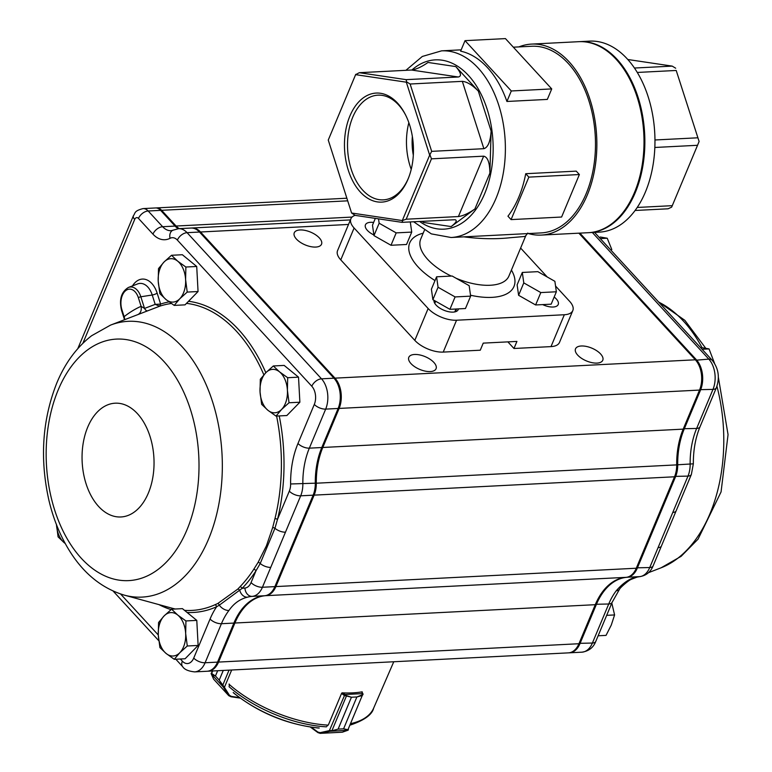 <?xml version="1.0" encoding="UTF-8"?>
<svg xmlns="http://www.w3.org/2000/svg" width="772" height="772" viewBox="0 0 772 772"><rect width="100%" height="100%" fill="white"/><g stroke="black" fill="none" stroke-linecap="round" stroke-linejoin="round"><path stroke-width="1.16" d="M461.183 49.842L441.574 50.846A93.451 58.952 87.1 0 1 505.197 141.18A93.451 58.952 87.1 0 1 451.07 237.506L541.172 232.912A93.451 58.952 -92.9 0 0 595.299 136.596A93.451 58.952 -92.9 0 0 531.667 46.262L513.351 47.188M511.305 90.971L506.914 101.47L547.329 99.414L551.729 88.915L505.448 38.6L465.024 40.655L511.305 90.971L551.729 88.915M506.914 101.47A93.451 58.952 -92.9 0 0 460.633 51.164L465.024 40.655M525.722 173.71A93.451 58.952 87.1 0 1 507.947 216.199L511.083 219.605L561.601 217.029L579.376 174.54L576.24 171.133L525.722 173.71L528.849 177.116L579.376 174.54M355.091 215.33A21.732 10.2 22.7 0 0 350.893 218.765L337.557 250.63A21.732 10.2 22.7 0 0 340.77 259.875L414.815 340.375A21.732 10.2 22.7 0 0 443.224 352.09L480.271 350.208L483.233 343.125L516.922 341.417L513.959 348.49L551.005 346.609A21.732 10.2 22.7 0 0 559.488 342.421L572.814 310.556A21.732 10.2 22.7 0 0 569.601 301.312L555.551 286.026M513.959 348.49L507.87 341.871M350.893 218.765A21.732 10.2 22.7 0 0 354.097 228.01L428.142 308.51A21.732 10.2 22.7 0 0 456.551 320.226L564.332 314.744A21.732 10.2 22.7 0 0 572.814 310.556M433.97 300.269A13.037 6.118 22.7 0 0 444.585 310.518A13.037 6.118 22.7 0 0 458.23 309.591A13.037 6.118 22.7 0 0 458.423 308.887M373.619 222.461A13.037 6.118 22.7 0 0 365.445 224.816A13.037 6.118 22.7 0 0 373.87 234.949M547.213 276.965L520.617 248.063M542.668 304.602A13.037 6.118 22.7 0 0 558.224 304.506A13.037 6.118 22.7 0 0 554.161 297.027M456.513 308.983L455.355 311.772M435.35 301.061L434.559 302.952M588.853 232.661A95.622 60.322 -92.9 0 0 589.277 232.642L599.381 232.131A95.622 60.322 -92.9 0 0 653.17 164.214A95.622 60.322 -92.9 0 0 627.105 58.74A95.622 60.322 -92.9 0 0 589.663 41.128L579.56 41.649A95.622 60.322 -92.9 0 0 579.135 41.669M589.277 232.642A95.622 60.322 -92.9 0 0 643.066 164.725A95.622 60.322 -92.9 0 0 617.002 59.251A95.622 60.322 -92.9 0 0 579.56 41.649M676.204 70.464L699.104 141.479L676.204 70.464L637.276 72.452M654.955 139.983L697.753 137.802M637.218 207.456L672.277 205.67L697.531 145.29L654.83 147.471M672.277 205.67L671.63 207.157L668.06 208.797L635.095 210.476M634.449 68.032L672.2 66.112L627.8 59.502M528.395 233.569A95.622 60.322 -92.9 0 0 541.278 235.084L588.438 232.69A95.622 60.322 -92.9 0 0 642.217 164.774A95.622 60.322 -92.9 0 0 616.162 59.299A95.622 60.322 -92.9 0 0 578.711 41.688L531.561 44.091A95.622 60.322 -92.9 0 0 518.9 46.909M541.278 235.084A95.622 60.322 -92.9 0 0 595.067 167.167A95.622 60.322 -92.9 0 0 569.003 61.702A95.622 60.322 -92.9 0 0 531.561 44.091M360.36 192.064A54.59 34.431 87.1 0 1 352.997 109.73A54.59 34.431 87.1 0 1 405.31 114.439A54.59 34.431 87.1 0 1 408.533 177.917A54.59 34.431 87.1 0 1 360.36 192.064M355.622 74.652L328.254 140.06L351.598 213.014L402.299 220.56L429.666 155.143L406.323 82.189L355.622 74.652L359.318 72.693L406.12 79.651L458.327 76.997L411.524 70.03L359.318 72.693M422.284 221.303L423.374 222.442L451.157 226.572C456.107 222.712 457.42 220.425 455.094 219.721L401.971 222.346L355.168 215.378L351.598 213.014M406.197 219.209L458.404 216.556L483.658 156.176L431.452 158.839L406.197 219.209L402.299 220.56M431.673 151.351L483.88 148.687L462.332 81.349L410.125 84.013L431.673 151.351L429.666 155.143M328.254 140.06L355.747 74.334M462.332 81.349C466.973 81.755 472.31 84.997 478.322 91.077L455.808 66.595C461.009 72.713 461.849 76.177 458.327 76.997M483.658 156.176C487.711 157.015 489.786 162.67 489.892 173.131L491.117 131.047C490.403 141.556 487.991 147.433 483.88 148.687M451.157 226.572L474.896 208.98C468.575 213.381 463.075 215.909 458.404 216.556M456.088 278.258A47.816 22.446 22.7 0 0 490.268 285.254A47.816 22.446 22.7 0 0 508.922 276.029L525.828 235.624L524.863 236.464L510.147 237.728C495.807 239.281 480.387 238.992 463.856 236.85M413.319 155.211A43.464 27.416 87.1 0 1 412.364 136.547M408.851 122.661A52.409 33.061 -92.9 0 0 411.225 169.377M408.793 177.261A52.409 33.061 87.1 0 1 383.308 199.861A52.409 33.061 87.1 0 1 362.782 190.211A52.409 33.061 87.1 0 1 348.5 132.398A52.409 33.061 87.1 0 1 377.981 95.168A52.409 33.061 87.1 0 1 398.506 104.828A52.409 33.061 87.1 0 1 405.628 115.067M697.531 145.29L699.104 141.479M675.664 68.216L672.2 66.112M406.12 79.651L406.661 81.909L410.125 84.013M430.1 155.162L431.452 158.839M402.627 220.85L401.971 222.346M411.524 70.03C416.195 69.393 421.695 66.865 428.016 62.455L455.808 66.595M511.083 219.605L528.849 177.116M375.327 218.38L372.49 225.154L373.966 235.614L390.999 245.274L406.545 244.483L411.727 232.092L410.289 221.921M390.999 245.274L396.181 232.883L411.727 232.092M373.966 235.614L379.148 223.224L396.181 232.883M378.531 218.852L379.148 223.224M523.783 282.899L518.601 295.29L517.124 284.839L522.306 272.448L523.783 282.899L540.815 292.569L556.361 291.777L554.885 281.317L537.852 271.657L522.306 272.448M518.601 295.29L535.623 304.959L551.179 304.168L556.361 291.777M535.623 304.959L540.815 292.569M469.164 285.679L452.141 276.019L436.585 276.81L438.062 287.261L455.094 296.93L470.64 296.139L469.164 285.679M436.585 276.81L431.403 289.201L432.88 299.661L449.912 309.321L465.458 308.53L470.64 296.139M449.912 309.321L455.094 296.93M432.88 299.661L438.062 287.261M82.884 343.26L134.685 219.441A4.343 2.741 87.1 0 1 138.477 218.418L152.943 234.138A30.426 19.194 -92.9 0 0 170.043 238.307A13.037 8.222 87.1 0 1 177.377 240.102L311.811 386.251A13.037 8.222 87.1 0 1 314.31 404.422L297.982 443.475A73.89 46.609 -92.9 0 0 290.619 483.976A13.037 8.222 87.1 0 1 289.317 491.127L277.495 519.402L274.948 528.28L260.222 563.492A2.171 1.168 30.9 0 0 258.137 562.315L253.776 569.282A153.889 97.079 87.1 0 1 240.063 586.672L237.853 589.046L217.752 603.521L214.944 604.765A2.171 1.64 -114.3 0 1 216.633 606.734L219.306 605.18A8.695 5.414 37.4 0 0 228.946 610.469C233.733 603.53 239.88 599.101 247.387 597.19A65.195 41.128 87.1 0 1 252.183 596.37L264.632 595.743A65.195 41.128 -92.9 0 0 233.877 623.081L217.54 662.125A21.732 13.713 87.1 0 1 207.079 671.254L194.631 671.891A21.732 13.713 -92.9 0 0 205.101 662.762L217.54 662.125M258.137 562.315L266.417 545.833L272.67 527.575L274.967 518.62A2.171 0.724 13.9 0 1 277.495 519.402A156.002 98.411 -92.9 0 0 279.232 415.925M110.521 325.118L91.617 335.733C76.708 347.275 65.109 363.014 56.838 382.931C42.325 419.582 39.661 458.636 48.868 500.092C53.133 518.166 59.647 534.475 68.399 549.008C82.71 572.805 101.335 588.177 124.263 595.125A138.063 87.091 -92.9 0 0 222.056 454.795A138.063 87.091 -92.9 0 0 110.521 325.118L159.679 306.204L160.624 304.072L159.65 306.214L155.191 304.371A4224.037 3580.082 42.4 0 0 144.538 308.433L140.832 296.776L152.219 295L155.191 304.371L160.557 304.11M296.448 239.098A14.774 6.938 22.7 0 0 310.711 246.625A14.774 6.938 22.7 0 0 321.528 244.213A14.774 6.938 22.7 0 0 310.576 232.111A14.774 6.938 22.7 0 0 294.267 232.806A14.774 6.938 22.7 0 0 296.448 239.098M410.984 363.602A14.774 6.938 22.7 0 0 425.247 371.129A14.774 6.938 22.7 0 0 436.064 368.726A14.774 6.938 22.7 0 0 425.111 356.625A14.774 6.938 22.7 0 0 408.803 357.32A14.774 6.938 22.7 0 0 410.984 363.602M577.697 355.12A14.774 6.938 22.7 0 0 591.96 362.647A14.774 6.938 22.7 0 0 602.778 360.244A14.774 6.938 22.7 0 0 591.825 348.143A14.774 6.938 22.7 0 0 575.516 348.838A14.774 6.938 22.7 0 0 577.697 355.12M578.875 233.173L695.36 359.8A21.732 13.713 87.1 0 1 699.529 390.082L683.191 429.135A65.195 41.128 87.1 0 0 676.697 464.879A21.732 13.713 87.1 0 1 674.525 476.787L636.282 568.231A21.732 13.713 87.1 0 1 626.024 577.35A65.195 41.128 87.1 0 0 595.28 604.688L578.942 643.732L218.553 662.077A21.732 13.713 87.1 0 1 208.083 671.206A21.732 13.713 87.1 0 1 207.581 671.215M218.553 662.077L234.891 623.023A65.195 41.128 87.1 0 1 265.636 595.685A21.732 13.713 87.1 0 0 275.884 586.575L314.136 495.132A21.732 13.713 87.1 0 0 316.308 483.214A65.195 41.128 87.1 0 1 322.792 447.47L339.13 408.427A21.732 13.713 87.1 0 0 334.971 378.145L200.527 231.996A21.732 13.713 87.1 0 0 192.016 227.991A21.732 13.713 87.1 0 0 191.514 228.03M179.268 228.637A21.732 13.713 87.1 0 1 176.093 226.032L161.628 210.302A13.037 8.222 87.1 0 0 156.523 207.909A13.037 8.222 87.1 0 0 156.021 207.957M338.329 407.963L338.628 407.191A20.429 12.883 -92.9 0 0 337.422 383.433L337.046 382.69A21.732 13.713 87.1 0 1 338.329 407.963A21.732 13.713 87.1 0 1 338.126 408.475L321.789 447.528A65.195 41.128 -92.9 0 0 321.171 449.053A65.195 41.128 -92.9 0 0 315.294 483.272A21.732 13.713 87.1 0 1 313.335 494.678A21.732 13.713 87.1 0 1 313.133 495.18L274.88 586.623A21.732 13.713 87.1 0 1 264.632 595.743M313.335 494.678L313.635 493.897A20.429 12.883 -92.9 0 0 315.478 483.175A66.498 41.949 87.1 0 1 321.326 448.667M578.942 643.732A21.732 13.713 87.1 0 1 568.481 652.861L208.083 671.206M272.67 527.575A2.171 0.849 15.2 0 1 274.948 528.28A8.695 4.082 22.7 0 0 285.476 532.169L300.684 495.817A21.732 13.713 -92.9 0 0 302.846 483.899A65.195 41.128 87.1 0 1 309.34 448.156L325.678 409.112A21.732 13.713 -92.9 0 0 321.509 378.83L187.075 232.671A21.732 13.713 -92.9 0 0 178.564 228.676L171.152 230.712A21.732 13.713 87.1 0 1 162.641 226.717L148.176 210.988A13.037 8.222 -92.9 0 0 143.071 208.594L155.51 207.957A13.037 8.222 87.1 0 1 160.624 210.36L175.08 226.08A21.732 13.713 -92.9 0 0 178.264 228.695M178.564 228.676L191.012 228.039A21.732 13.713 87.1 0 1 199.514 232.044L333.958 378.193A21.732 13.713 87.1 0 1 337.046 382.69M253.776 569.282A2.171 1.274 -147 0 1 256.005 570.759L260.222 563.492A8.695 4.082 22.7 0 0 270.75 567.372L285.476 532.169M237.853 589.046A2.171 1.554 -137.9 0 1 239.783 590.426A8.695 6.687 75.1 0 0 247.387 597.19M217.752 603.521A2.171 1.534 -113.8 0 1 219.306 605.18L242.099 588.389A156.002 98.411 -92.9 0 0 256.005 570.759L251.064 582.571A13.037 8.222 87.1 0 1 244.917 588.042A73.89 46.609 -92.9 0 0 242.099 588.389A2.171 1.457 -135.9 0 0 240.063 586.672M147.626 310.798A4.343 2.123 69 0 1 144.538 308.433L141.102 306.32A156.745 98.884 -92.9 0 0 124.128 316.674L121.937 309.804A14.61 9.216 87.1 0 1 125.923 290.465A14.61 9.216 87.1 0 1 138.371 297.712L141.102 306.32C141.739 310.489 140.591 313.287 137.667 314.706M124.263 318.875L124.128 316.674A8.695 6.147 51.6 0 1 124.63 319.666M579.888 233.125L696.373 359.752A21.732 13.713 87.1 0 1 700.532 390.034L684.195 429.078A65.195 41.128 -92.9 0 0 677.7 464.821A21.732 13.713 87.1 0 1 675.539 476.739L637.286 568.182A21.732 13.713 87.1 0 1 627.038 577.292A65.195 41.128 -92.9 0 0 596.293 604.63L579.955 643.684A21.732 13.713 87.1 0 1 569.485 652.813A21.732 13.713 87.1 0 1 568.983 652.822M634.69 577.475A8.695 6.687 -104.9 0 0 635.761 577.311L630.348 579.762C627.511 581.335 620.215 587.608 619.53 589.239L619.53 589.239A8.695 5.414 -142.6 0 1 616.249 590.763C622.29 583.757 628.437 579.328 634.69 577.475A65.195 41.128 87.1 0 1 639.486 576.665L626.98 577.224M661.469 545.91A8.695 4.082 -157.3 0 1 661.44 545.987A8.695 4.082 -157.3 0 1 661.43 546.007L676.156 510.794A8.695 4.082 -157.3 0 1 676.166 510.803A8.695 4.082 -157.3 0 1 672.779 512.454L687.987 476.102L674.689 476.392M661.43 546.007A8.695 4.082 -157.3 0 1 658.053 547.666L672.779 512.454M56.472 524.41L58.093 536.887L64.327 542.812A21.732 13.713 -92.9 0 0 65.205 543.469M56.491 524.728A21.732 13.713 -92.9 0 0 64.327 542.812M185.936 620.939L177.811 615.11L171.587 609.195L164.127 615.902L158.569 622.512L158.289 635.095L159.91 647.573L166.144 653.488L174.269 659.317L179.828 652.707L187.287 646L185.666 633.513L185.936 620.939L196.783 620.389L198.124 645.44L187.287 646M171.587 609.195L182.424 608.645L196.783 620.389M198.124 645.44L185.106 658.757L174.269 659.317M177.811 615.11A21.732 13.713 -92.9 0 0 164.127 615.902A21.732 13.713 -92.9 0 0 158.289 635.095A21.732 13.713 -92.9 0 0 166.144 653.488A21.732 13.713 -92.9 0 0 179.828 652.707A21.732 13.713 -92.9 0 0 185.666 633.513A21.732 13.713 -92.9 0 0 177.811 615.11M287.686 377.711L279.56 371.882L273.327 365.967L265.867 372.673L260.309 379.284L260.039 391.867L261.65 404.345L267.884 410.26L276.009 416.089L281.577 409.469L289.027 402.762L287.406 390.285L287.686 377.711L298.523 377.161L299.874 402.212L289.027 402.762M273.327 365.967L284.164 365.417L298.523 377.161M299.874 402.212L286.856 415.529L276.009 416.089M279.56 371.882A21.732 13.713 -92.9 0 0 265.867 372.673A21.732 13.713 -92.9 0 0 260.039 391.867A21.732 13.713 -92.9 0 0 267.884 410.26A21.732 13.713 -92.9 0 0 281.577 409.469A21.732 13.713 -92.9 0 0 287.406 390.285A21.732 13.713 -92.9 0 0 279.56 371.882M185.869 267.025L177.743 261.206L171.509 255.281L164.06 261.988L158.501 268.608L158.221 281.182L159.843 293.659L166.076 299.584L174.202 305.403L179.76 298.793L187.22 292.086L185.598 279.599L185.869 267.025L196.715 266.475L198.057 291.526L187.22 292.086M171.509 255.281L182.356 254.731L196.715 266.475M198.057 291.526L185.039 304.853L174.202 305.403M177.743 261.206A21.732 13.713 -92.9 0 0 164.06 261.988A21.732 13.713 -92.9 0 0 158.221 281.182A21.732 13.713 -92.9 0 0 166.076 299.584A21.732 13.713 -92.9 0 0 179.76 298.793A21.732 13.713 -92.9 0 0 185.598 279.599A21.732 13.713 -92.9 0 0 177.743 261.206M600.278 238.587L607.226 238.23L611.82 249.578M600.259 237.004L607.226 238.23M702.086 349.272L709.043 348.915L714.554 363.361M702.066 347.69L709.043 348.915M606.676 615.342L614.589 614.937L611.26 625.117L606.039 635.385L598.126 635.781M611.897 603.492L614.589 614.937M347.95 729.704L348.433 729.685L347.95 729.704A0.868 0.666 94 0 1 347.661 730.003L343.569 728.816L347.95 729.704L362.242 695.553L356.925 696.952L362.222 694.819L362.493 693.603L345.026 694.52L346.416 695.649L351.463 697.232L344.283 695.447A2.171 1.023 -157.3 0 1 344.138 695.35L341.542 693.439L328.38 724.898L326.961 726.153M362.242 695.553L362.994 694.472L362.242 695.553A0.868 0.569 -103.2 0 0 362.222 694.819M331.854 730.833L338.107 729.096L351.434 697.232L338.136 729.096L330.512 731.171L330.127 730.64L331.999 730.544L346.281 696.392A0.868 0.521 96.7 0 0 346.416 695.649M348.423 729.714A0.868 0.849 -123.8 0 1 347.728 730.273L330.02 731.277A0.868 0.54 -102.6 0 1 329.393 730.601L330.127 730.64M341.678 732.242L320.795 733.332L342.411 732.174A0.868 0.772 -109.3 0 1 342.247 732.213L347.661 730.003M330.02 731.277L320.795 733.332L317.929 732.097L320.168 732.657L329.393 730.601L344.949 694.462A1.303 0.608 22.7 0 0 345.026 694.52L344.283 695.447M362.994 694.472A0.868 0.704 159.4 0 0 362.493 693.603A1.303 0.608 22.7 0 0 362.464 693.546L361.643 691.915M362.975 693.932A0.868 0.675 153.3 0 0 362.946 693.864L347.709 730.322A0.868 0.772 -109.3 0 1 347.545 730.351M342.565 732.097A0.868 0.772 -109.3 0 1 342.421 732.174L347.709 730.322M320.795 733.332A0.868 0.54 -102.6 0 1 320.168 732.657M229.265 685.883L229.168 684.011M223.282 670.434L219.229 680.113L224.42 687.331A0.868 0.55 147.9 0 1 223.484 687.369L219.209 680.093L215.465 676.031L211.335 674.081A0.868 0.849 173.2 0 1 211.238 673.194L215.446 676.011L217.656 670.714M212.136 671.003L211.605 673.531L212.686 670.974M231.668 670.009L224.42 687.331L229.371 695.225L231.33 696.392L230.963 696.759L228.435 695.263L214.047 679.659M223.88 686.858L223.214 686.955L211.335 674.081L213.641 679.225A0.868 0.772 155.7 0 1 213.535 679.061L228.734 695.649L223.484 687.369M229.033 670.135L222.51 685.768M229.371 695.225A0.868 0.55 147.9 0 1 228.435 695.263M362.068 692.127L362.203 691.818A90.227 42.363 22.7 0 1 341.996 692.841L341.687 693.555M551.005 346.609L564.332 314.744M443.224 352.09L456.551 320.226M470.515 295.222A56.501 26.528 22.7 0 0 491.928 297.365A56.501 26.528 22.7 0 0 511.411 270.065M423.201 233.173A56.501 26.528 22.7 0 0 435.012 280.583M411.872 70.011A84.756 53.471 87.1 0 1 492.99 141.807A84.756 53.471 87.1 0 1 419.563 221.448M491.117 131.047L478.322 91.077M474.896 208.98L489.892 173.131M424.407 230.278L420.701 239.127A47.816 22.446 22.7 0 0 451.215 276.067M414.815 340.375L428.142 308.51M340.77 259.875L354.097 228.01M718.346 377.209L728.054 434.626L721.067 491.909L698.062 539.136L681.126 556.322L661.083 567.806A138.063 87.091 -92.9 0 0 716.927 386.261M702.038 347.68A138.063 87.091 -92.9 0 0 658.757 302.151M169.049 301.881A156.002 98.411 -92.9 0 0 160.624 304.072L157.141 293.128A4.343 1.293 -17.6 0 1 152.219 295A19.821 12.506 87.1 0 0 137.551 283.942L128.461 287.445C121.291 291.806 118.984 299.449 121.551 310.383A2.171 0.647 -17.6 0 1 121.937 309.804M157.141 293.128A24.038 15.17 -92.9 0 0 132.495 285.901M58.218 389.879A120.914 76.283 -92.9 0 0 119.1 580.148A120.914 76.283 -92.9 0 0 190.462 409.556A120.914 76.283 -92.9 0 0 58.218 389.879M87.728 427.128A56.954 35.927 -92.9 0 0 116.408 516.748A56.954 35.927 -92.9 0 0 150.019 436.392A56.954 35.927 -92.9 0 0 87.728 427.128M214.944 604.765A153.889 97.079 87.1 0 1 184.498 610.343M175.312 609.011A153.889 97.079 87.1 0 1 172.088 608.211L124.263 595.125M159.679 306.204A153.889 97.079 87.1 0 1 171.336 303.493M186.496 303.367A153.889 97.079 87.1 0 1 263.86 374.835M276.588 416.06A153.889 97.079 87.1 0 1 274.967 518.62M595.28 604.688L234.891 623.023M626.024 577.35L265.636 595.685M636.282 568.231L275.884 586.575M674.525 476.787L314.136 495.132M676.697 464.879L316.308 483.214M683.191 429.135L322.792 447.47M699.529 390.082L339.13 408.427M695.36 359.8L334.971 378.145M348.51 224.459L200.527 231.996M352.061 217.077L176.093 226.032M347.699 200.836L161.628 210.302M265.829 372.712A156.002 98.411 -92.9 0 0 188.522 301.283M138.477 218.418A8.695 5.375 137.4 0 1 148.176 210.988L160.624 210.36M152.943 234.138A8.695 5.375 137.4 0 1 162.641 226.717L175.08 226.08M177.377 240.102A8.695 5.375 137.4 0 1 187.075 232.671L199.514 232.044M311.811 386.251A8.695 5.375 -42.6 0 1 321.509 378.83L333.958 378.193M314.31 404.422A8.695 4.082 22.7 0 0 325.678 409.112L338.126 408.475M297.982 443.475A8.695 4.082 22.7 0 0 309.34 448.156L321.789 447.528M290.619 483.976L315.478 483.175M289.317 491.127A8.695 4.082 22.7 0 0 300.684 495.817L313.133 495.18M244.917 588.042A8.695 6.745 85.7 0 0 252.183 596.37A21.732 13.713 -92.9 0 0 262.432 587.26L274.88 586.623M251.064 582.571A8.695 4.082 22.7 0 0 262.432 587.26L270.75 567.372M187.094 612.457A156.002 98.411 -92.9 0 0 216.633 606.734A73.89 46.609 -92.9 0 0 210.071 619.019L193.733 658.072A8.695 4.082 22.7 0 0 205.101 662.762L221.429 623.708A65.195 41.128 87.1 0 1 228.946 610.469M210.071 619.019A8.695 4.082 22.7 0 0 221.429 623.708L233.877 623.081M193.733 658.072A13.037 8.222 87.1 0 1 182.346 661.15L180.378 658.998M158.289 634.989L120.596 594.015M158.945 604.611A156.002 98.411 -92.9 0 0 171.085 609.61M172.803 230.239A8.695 6.485 62.8 0 0 170.043 238.307M143.071 208.594C133.71 210.978 135.496 213.149 133.402 215.745A8.695 4.082 22.7 0 0 134.685 219.441M182.346 661.15A8.695 5.375 137.4 0 0 182.684 666.69C184.402 669.478 188.387 671.215 194.631 671.891M138.371 297.712A2.171 0.647 162.4 0 1 140.832 296.776A16.723 10.547 -92.9 0 0 128.461 287.445M683.355 428.73L696.643 428.45A8.695 4.082 -157.3 0 0 700.03 426.771C695.495 437.743 693.266 450.095 693.343 463.827L691.374 474.433A8.695 4.082 -157.3 0 1 687.987 476.102A21.732 13.713 -92.9 0 0 690.149 464.194A65.195 41.128 87.1 0 1 696.643 428.45L712.981 389.397A21.732 13.713 -92.9 0 0 708.812 359.115L695.746 360.235M594.565 232.372L712.247 360.312A8.695 5.375 137.4 0 0 708.812 359.115L592.336 232.488M712.247 360.312C718.587 368.427 719.967 377.566 716.368 387.718A8.695 4.082 -157.3 0 1 712.981 389.397L699.683 389.677M693.343 463.827L676.697 464.831M640.133 576.587A8.695 6.745 -94.3 0 1 639.612 576.655A8.695 6.745 -94.3 0 1 639.486 576.665A21.732 13.713 -92.9 0 0 649.734 567.545L636.446 567.835M661.44 545.987L653.122 565.876A8.695 4.082 -157.3 0 1 649.734 567.545L658.053 547.666M579.106 643.337L592.394 643.047A8.695 4.082 -157.3 0 0 595.791 641.378C593.417 647.544 588.804 651.143 581.934 652.176A21.732 13.713 -92.9 0 0 592.394 643.047L608.732 604.003A65.195 41.128 87.1 0 1 616.249 590.763M619.53 589.239L612.128 602.324A8.695 4.082 -157.3 0 1 608.732 604.003L595.444 604.283M343.588 728.816L356.896 696.952L343.588 728.816L338.107 729.096M311.28 727.214L317.929 732.097M342.797 692.88L344.949 694.462M356.925 696.952L351.434 697.232M361.943 691.866A0.868 0.868 0 0 0 361.933 691.866A0.868 0.675 153.3 0 0 361.933 691.866L362.946 693.864A0.868 0.675 153.3 0 0 362.464 693.546M231.33 696.392L239.455 697.579M219.229 680.113L223.253 670.434M217.685 670.714L215.446 676.011M233.202 692.503A82.768 38.861 22.7 0 0 319.261 728.006M229.033 686.665A88.5 41.553 22.7 0 0 326.421 726.838M229.072 684.262A89.774 42.151 22.7 0 0 328.139 725.12M351.028 723.557A89.774 42.151 22.7 0 0 373.677 708.078L393.759 661.758M525.828 235.624L527.816 233.067M413.609 221.747L431.326 233.877L451.07 237.506M441.574 50.846L422.303 56.462L405.908 70.32M435.659 301.234L434.781 303.348M455.962 309.012L454.756 311.907M705.753 348.288L684.851 320.332L658.429 301.804M661.083 567.806L648.49 572.67M637.479 576.925L630.695 579.55M350.401 219.923L192.016 227.991M346.869 198.221L156.523 207.909M133.402 215.745L77.818 348.606M113.175 591.13L158.8 640.721M175.823 659.23L182.684 666.69M121.551 310.383L124.273 318.913M124.311 319.791L124.36 319.222M581.934 652.176L569.485 652.813M700.03 426.771L716.368 387.718M676.176 510.774L691.374 474.433M653.122 565.876C650.613 572.062 646.106 575.661 639.612 576.655L635.761 577.311M595.791 641.378L612.128 602.324M310.392 727.079L317.919 732.618L320.351 733.4M228.734 695.649L230.953 696.759L240.169 698.1M211.219 673.174L213.535 679.061M373.677 708.078C372.191 714.592 364.48 720.218 350.546 724.976M233.752 693.092C258.794 712.874 287.03 724.522 318.469 728.035"/></g></svg>
